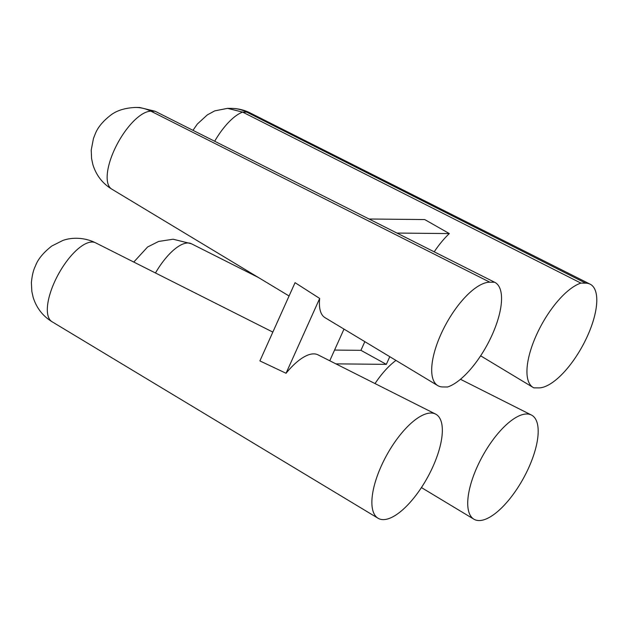 <?xml version="1.0" encoding="UTF-8"?>
<svg xmlns="http://www.w3.org/2000/svg" width="628" height="628" viewBox="0 0 628 628"><rect width="100%" height="100%" fill="white"/><g stroke="black" fill="none" stroke-linecap="round" stroke-linejoin="round"><path stroke-width="0.94" d="M259.89 360.912L295.058 282.671L319.676 298.441L286.046 373.268L259.89 360.912M369.052 219.007L424.709 219.557L449.334 233.577L396.951 233.059M334.567 350.071L360.927 350.33L364.829 341.648M360.927 350.33L386.33 364.358L335.878 363.855M389.776 356.688L386.33 364.358M329.755 360.77L343.995 329.096M395.978 360.425A54.51 21.297 118.9 0 0 375.01 383.567M449.334 233.577A54.51 21.297 118.9 0 0 434.223 251.828M319.676 298.441A53.49 20.897 118.9 0 0 324.951 317.619L437.755 385.608A58.483 22.851 -61.1 0 1 443.682 328.515A58.483 22.851 -61.1 0 1 489.856 282.208L494.621 282.255A59.503 23.252 -61.1 0 1 494.778 282.325A59.503 23.252 -61.1 0 1 492.077 335.03A59.503 23.252 -61.1 0 1 447.544 386.997L442.779 386.95A58.483 22.851 -61.1 0 1 437.755 385.608M435.565 414.072A59.503 23.252 -61.1 0 1 427.464 477.563A59.503 23.252 -61.1 0 1 378.048 518.241A59.503 23.252 -61.1 0 1 384.077 460.151A59.503 23.252 -61.1 0 1 431.059 413.036A59.503 23.252 -61.1 0 1 435.565 414.072L317.941 354.82A54.51 21.297 118.9 0 0 313.812 353.87A54.51 21.297 118.9 0 0 286.046 373.268M489.856 282.208L150.94 111.195A42.029 37.861 -89.4 0 0 135.632 107.443C125.027 107.914 116.69 110.512 110.607 115.238C102.882 121.243 97.772 127.445 95.268 133.843L93.446 138.498L91.225 150.116L91.586 158.625L92.889 164.638C96.217 175.283 102.49 183.423 111.706 189.075A44.046 17.207 -61.1 0 1 116.172 146.081A44.046 17.207 -61.1 0 1 150.94 111.195L155.085 111.242L494.621 282.255M155.085 111.242L139.581 107.482L135.632 107.443M533.855 387.853A59.503 23.252 -61.1 0 1 533.101 387.445A59.503 23.252 -61.1 0 1 536.767 334.292A59.503 23.252 -61.1 0 1 580.931 283.11L585.704 283.157A58.483 22.851 -61.1 0 1 590.132 284.178A58.483 22.851 -61.1 0 1 585.186 340.823A58.483 22.851 -61.1 0 1 538.628 387.9L533.855 387.853M214.682 141.253A45.067 17.608 -61.1 0 1 242.644 112.106L580.931 283.11M227.54 108.354L231.489 108.393A42.029 37.861 -89.4 0 1 246.796 112.145L242.644 112.106L227.54 108.354L214.76 110.866L207.279 114.924L197.294 124.093L192.984 130.326M479.007 520.557A59.503 23.252 -61.1 0 1 473.897 519.191A59.503 23.252 -61.1 0 1 482.602 456.03A59.503 23.252 -61.1 0 1 531.414 415.022A59.503 23.252 -61.1 0 1 526.382 472.656A59.503 23.252 -61.1 0 1 479.007 520.557M92.143 242.023A45.067 17.608 -61.1 0 1 95.566 242.808C83.626 236.897 71.003 237.47 62.769 240.5L51.763 246.027C43.293 252.707 37.876 259.301 35.521 265.793C33.425 269.867 32.052 275.496 31.4 282.671L31.832 291.408L33.198 297.507C36.597 308.05 42.861 316.12 51.998 321.709A45.067 17.608 -61.1 0 1 54.432 282.192A45.067 17.608 -61.1 0 1 92.143 242.023M585.704 283.157L246.796 112.145A44.046 17.207 -61.1 0 1 250.132 112.914C244.363 110.01 238.153 108.503 231.489 108.393M155.477 272.992A45.067 17.608 -61.1 0 1 191.407 243.758L173.132 239.221L158.617 241.45L147.611 246.977L133.78 262.064M51.998 321.709L378.048 518.241M95.566 242.808L272.842 332.102M391.786 230.452L494.778 282.325M111.706 189.075L289.076 295.992M480.632 355.817L533.101 387.445M250.132 112.914L590.132 284.178M421.419 487.564L473.897 519.191M191.414 243.758L258.414 277.505M460.465 379.281L531.414 415.022"/></g></svg>
